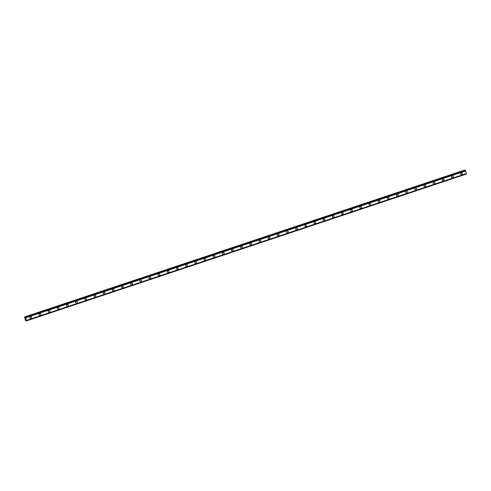 <?xml version="1.0" encoding="UTF-8"?>
<svg xmlns="http://www.w3.org/2000/svg" width="491" height="491" viewBox="0 0 491 491"><rect width="100%" height="100%" fill="white"/><g stroke="black" fill="none" stroke-linecap="round" stroke-linejoin="round"><path stroke-width="0.74" d="M30.951 316.627A0.945 0.865 -77.4 0 1 30.976 318.444A0.945 0.865 -77.4 0 1 29.877 317.591A0.945 0.865 -77.4 0 1 30.951 316.627A0.945 0.865 -77.4 0 1 30.976 318.444A0.945 0.865 -77.4 0 1 30.54 318.469M40.115 313.565A0.945 0.865 -77.4 0 1 40.139 315.382A0.945 0.865 -77.4 0 1 39.041 314.535A0.945 0.865 -77.4 0 1 40.115 313.565A0.945 0.865 -77.4 0 1 40.139 315.382A0.945 0.865 -77.4 0 1 39.703 315.406M49.284 310.508A0.945 0.865 -77.4 0 1 49.309 312.325A0.945 0.865 -77.4 0 1 48.204 311.472A0.945 0.865 -77.4 0 1 49.284 310.508A0.945 0.865 -77.4 0 1 49.309 312.325A0.945 0.865 -77.4 0 1 48.873 312.35M58.447 307.446A0.945 0.865 -77.4 0 1 58.472 309.262A0.945 0.865 -77.4 0 1 57.373 308.416A0.945 0.865 -77.4 0 1 58.447 307.446A0.945 0.865 -77.4 0 1 58.472 309.262A0.945 0.865 -77.4 0 1 58.036 309.287M67.611 304.389A0.945 0.865 -77.4 0 1 67.635 306.206A0.945 0.865 -77.4 0 1 66.537 305.353A0.945 0.865 -77.4 0 1 67.617 304.389A0.945 0.865 -77.4 0 1 67.641 306.206A0.945 0.865 -77.4 0 1 67.199 306.231M76.78 301.327A0.945 0.865 -77.4 0 1 76.805 303.143A0.945 0.865 -77.4 0 1 75.7 302.296A0.945 0.865 -77.4 0 1 76.78 301.327A0.945 0.865 -77.4 0 1 76.805 303.143A0.945 0.865 -77.4 0 1 76.369 303.168M85.943 298.27A0.945 0.865 -77.4 0 1 85.968 300.087A0.945 0.865 -77.4 0 1 84.869 299.234A0.945 0.865 -77.4 0 1 85.943 298.27A0.945 0.865 -77.4 0 1 85.968 300.087A0.945 0.865 -77.4 0 1 85.532 300.111M95.113 295.208A0.945 0.865 -77.4 0 1 95.137 297.024A0.945 0.865 -77.4 0 1 94.033 296.177A0.945 0.865 -77.4 0 1 95.113 295.208A0.945 0.865 -77.4 0 1 95.137 297.024A0.945 0.865 -77.4 0 1 94.702 297.049M104.276 292.151A0.945 0.865 -77.4 0 1 104.301 293.968A0.945 0.865 -77.4 0 1 103.202 293.121A0.945 0.865 -77.4 0 1 104.276 292.151A0.945 0.865 -77.4 0 1 104.301 293.968A0.945 0.865 -77.4 0 1 103.865 293.992M113.439 289.089A0.945 0.865 -77.4 0 1 113.464 290.905A0.945 0.865 -77.4 0 1 112.365 290.058A0.945 0.865 -77.4 0 1 113.439 289.089A0.945 0.865 -77.4 0 1 113.464 290.905A0.945 0.865 -77.4 0 1 113.028 290.93M122.609 286.032A0.945 0.865 -77.4 0 1 122.633 287.849A0.945 0.865 -77.4 0 1 121.529 287.002A0.945 0.865 -77.4 0 1 122.609 286.032A0.945 0.865 -77.4 0 1 122.633 287.849A0.945 0.865 -77.4 0 1 122.198 287.873M131.772 282.969A0.945 0.865 -77.4 0 1 131.797 284.786A0.945 0.865 -77.4 0 1 130.698 283.939A0.945 0.865 -77.4 0 1 131.772 282.969A0.945 0.865 -77.4 0 1 131.797 284.792A0.945 0.865 -77.4 0 1 131.361 284.811M140.942 279.913A0.945 0.865 -77.4 0 1 140.96 281.73A0.945 0.865 -77.4 0 1 139.861 280.883A0.945 0.865 -77.4 0 1 140.942 279.913A0.945 0.865 -77.4 0 1 140.966 281.73A0.945 0.865 -77.4 0 1 140.53 281.754M150.105 276.85A0.945 0.865 -77.4 0 1 150.129 278.673A0.945 0.865 -77.4 0 1 149.031 277.82A0.945 0.865 -77.4 0 1 150.105 276.85A0.945 0.865 -77.4 0 1 150.129 278.673A0.945 0.865 -77.4 0 1 149.694 278.692M159.268 273.794A0.945 0.865 -77.4 0 1 159.293 275.611A0.945 0.865 -77.4 0 1 158.194 274.764A0.945 0.865 -77.4 0 1 159.268 273.794A0.945 0.865 -77.4 0 1 159.293 275.611A0.945 0.865 -77.4 0 1 158.857 275.635M168.438 270.731A0.945 0.865 -77.4 0 1 168.462 272.554A0.945 0.865 -77.4 0 1 167.357 271.701A0.945 0.865 -77.4 0 1 168.438 270.737A0.945 0.865 -77.4 0 1 168.462 272.554A0.945 0.865 -77.4 0 1 168.026 272.573M177.601 267.675A0.945 0.865 -77.4 0 1 177.625 269.491A0.945 0.865 -77.4 0 1 176.527 268.645A0.945 0.865 -77.4 0 1 177.601 267.675A0.945 0.865 -77.4 0 1 177.625 269.491A0.945 0.865 -77.4 0 1 177.19 269.516M186.764 264.618A0.945 0.865 -77.4 0 1 186.789 266.435A0.945 0.865 -77.4 0 1 185.69 265.582A0.945 0.865 -77.4 0 1 186.77 264.618A0.945 0.865 -77.4 0 1 186.795 266.435A0.945 0.865 -77.4 0 1 186.353 266.453M195.934 261.556A0.945 0.865 -77.4 0 1 195.958 263.372A0.945 0.865 -77.4 0 1 194.853 262.525A0.945 0.865 -77.4 0 1 195.934 261.556A0.945 0.865 -77.4 0 1 195.958 263.372A0.945 0.865 -77.4 0 1 195.522 263.397M205.097 258.499A0.945 0.865 -77.4 0 1 205.121 260.316A0.945 0.865 -77.4 0 1 204.023 259.463A0.945 0.865 -77.4 0 1 205.097 258.499A0.945 0.865 -77.4 0 1 205.121 260.316A0.945 0.865 -77.4 0 1 204.686 260.334M214.266 255.437A0.945 0.865 -77.4 0 1 214.291 257.253A0.945 0.865 -77.4 0 1 213.186 256.406A0.945 0.865 -77.4 0 1 214.266 255.437A0.945 0.865 -77.4 0 1 214.291 257.253A0.945 0.865 -77.4 0 1 213.855 257.278M223.43 252.38A0.945 0.865 -77.4 0 1 223.454 254.197A0.945 0.865 -77.4 0 1 222.355 253.344A0.945 0.865 -77.4 0 1 223.43 252.38A0.945 0.865 -77.4 0 1 223.454 254.197A0.945 0.865 -77.4 0 1 223.018 254.215M232.593 249.318A0.945 0.865 -77.4 0 1 232.617 251.134A0.945 0.865 -77.4 0 1 231.519 250.287A0.945 0.865 -77.4 0 1 232.593 249.318A0.945 0.865 -77.4 0 1 232.617 251.134A0.945 0.865 -77.4 0 1 232.182 251.159M241.762 246.261A0.945 0.865 -77.4 0 1 241.787 248.078A0.945 0.865 -77.4 0 1 240.682 247.225A0.945 0.865 -77.4 0 1 241.762 246.261A0.945 0.865 -77.4 0 1 241.787 248.078A0.945 0.865 -77.4 0 1 241.351 248.102M250.926 243.198A0.945 0.865 -77.4 0 1 250.95 245.015A0.945 0.865 -77.4 0 1 249.851 244.168A0.945 0.865 -77.4 0 1 250.926 243.198A0.945 0.865 -77.4 0 1 250.95 245.015A0.945 0.865 -77.4 0 1 250.514 245.04M260.095 240.142A0.945 0.865 -77.4 0 1 260.113 241.959A0.945 0.865 -77.4 0 1 259.015 241.106A0.945 0.865 -77.4 0 1 260.095 240.142A0.945 0.865 -77.4 0 1 260.12 241.959A0.945 0.865 -77.4 0 1 259.684 241.983M269.258 237.079A0.945 0.865 -77.4 0 1 269.283 238.896A0.945 0.865 -77.4 0 1 268.184 238.049A0.945 0.865 -77.4 0 1 269.258 237.079A0.945 0.865 -77.4 0 1 269.283 238.896A0.945 0.865 -77.4 0 1 268.847 238.921M278.422 234.023A0.945 0.865 -77.4 0 1 278.446 235.84A0.945 0.865 -77.4 0 1 277.347 234.986A0.945 0.865 -77.4 0 1 278.422 234.023A0.945 0.865 -77.4 0 1 278.446 235.84A0.945 0.865 -77.4 0 1 278.01 235.864M287.591 230.96A0.945 0.865 -77.4 0 1 287.616 232.777A0.945 0.865 -77.4 0 1 286.511 231.93A0.945 0.865 -77.4 0 1 287.591 230.96A0.945 0.865 -77.4 0 1 287.616 232.777A0.945 0.865 -77.4 0 1 287.18 232.802M296.754 227.904A0.945 0.865 -77.4 0 1 296.779 229.72A0.945 0.865 -77.4 0 1 295.68 228.867A0.945 0.865 -77.4 0 1 296.754 227.904A0.945 0.865 -77.4 0 1 296.779 229.72A0.945 0.865 -77.4 0 1 296.343 229.745M305.918 224.841A0.945 0.865 -77.4 0 1 305.942 226.658A0.945 0.865 -77.4 0 1 304.843 225.811A0.945 0.865 -77.4 0 1 305.924 224.841A0.945 0.865 -77.4 0 1 305.948 226.658A0.945 0.865 -77.4 0 1 305.506 226.682M315.087 221.785A0.945 0.865 -77.4 0 1 315.112 223.601A0.945 0.865 -77.4 0 1 314.007 222.748A0.945 0.865 -77.4 0 1 315.087 221.785A0.945 0.865 -77.4 0 1 315.112 223.601A0.945 0.865 -77.4 0 1 314.676 223.626M324.25 218.722A0.945 0.865 -77.4 0 1 324.275 220.539A0.945 0.865 -77.4 0 1 323.176 219.692A0.945 0.865 -77.4 0 1 324.25 218.722A0.945 0.865 -77.4 0 1 324.275 220.539A0.945 0.865 -77.4 0 1 323.839 220.563M333.42 215.666A0.945 0.865 -77.4 0 1 333.444 217.482A0.945 0.865 -77.4 0 1 332.339 216.629A0.945 0.865 -77.4 0 1 333.42 215.666A0.945 0.865 -77.4 0 1 333.444 217.482A0.945 0.865 -77.4 0 1 333.002 217.507M342.583 212.603A0.945 0.865 -77.4 0 1 342.608 214.42A0.945 0.865 -77.4 0 1 341.509 213.573A0.945 0.865 -77.4 0 1 342.583 212.603A0.945 0.865 -77.4 0 1 342.608 214.42A0.945 0.865 -77.4 0 1 342.172 214.444M351.746 209.547A0.945 0.865 -77.4 0 1 351.771 211.363A0.945 0.865 -77.4 0 1 350.672 210.51A0.945 0.865 -77.4 0 1 351.746 209.547A0.945 0.865 -77.4 0 1 351.771 211.363A0.945 0.865 -77.4 0 1 351.335 211.388M360.916 206.484A0.945 0.865 -77.4 0 1 360.94 208.301A0.945 0.865 -77.4 0 1 359.835 207.454A0.945 0.865 -77.4 0 1 360.916 206.484A0.945 0.865 -77.4 0 1 360.94 208.301A0.945 0.865 -77.4 0 1 360.504 208.325M370.079 203.427A0.945 0.865 -77.4 0 1 370.104 205.244A0.945 0.865 -77.4 0 1 369.005 204.391A0.945 0.865 -77.4 0 1 370.079 203.427A0.945 0.865 -77.4 0 1 370.104 205.244A0.945 0.865 -77.4 0 1 369.668 205.269M379.248 200.365A0.945 0.865 -77.4 0 1 379.267 202.182A0.945 0.865 -77.4 0 1 378.168 201.335A0.945 0.865 -77.4 0 1 379.248 200.365A0.945 0.865 -77.4 0 1 379.273 202.182A0.945 0.865 -77.4 0 1 378.837 202.206M388.412 197.308A0.945 0.865 -77.4 0 1 388.436 199.125A0.945 0.865 -77.4 0 1 387.338 198.272A0.945 0.865 -77.4 0 1 388.412 197.308A0.945 0.865 -77.4 0 1 388.436 199.125A0.945 0.865 -77.4 0 1 388 199.15M397.575 194.246A0.945 0.865 -77.4 0 1 397.6 196.062A0.945 0.865 -77.4 0 1 396.501 195.215A0.945 0.865 -77.4 0 1 397.575 194.246A0.945 0.865 -77.4 0 1 397.6 196.062A0.945 0.865 -77.4 0 1 397.164 196.087M406.744 191.189A0.945 0.865 -77.4 0 1 406.769 193.006A0.945 0.865 -77.4 0 1 405.664 192.153A0.945 0.865 -77.4 0 1 406.744 191.189A0.945 0.865 -77.4 0 1 406.769 193.006A0.945 0.865 -77.4 0 1 406.333 193.031M415.908 188.127A0.945 0.865 -77.4 0 1 415.932 189.943A0.945 0.865 -77.4 0 1 414.834 189.096A0.945 0.865 -77.4 0 1 415.908 188.127A0.945 0.865 -77.4 0 1 415.932 189.943A0.945 0.865 -77.4 0 1 415.496 189.968M425.071 185.07A0.945 0.865 -77.4 0 1 425.096 186.887A0.945 0.865 -77.4 0 1 423.997 186.034A0.945 0.865 -77.4 0 1 425.077 185.07A0.945 0.865 -77.4 0 1 425.102 186.887A0.945 0.865 -77.4 0 1 424.66 186.911M434.24 182.008A0.945 0.865 -77.4 0 1 434.265 183.824A0.945 0.865 -77.4 0 1 433.16 182.977A0.945 0.865 -77.4 0 1 434.24 182.008A0.945 0.865 -77.4 0 1 434.265 183.824A0.945 0.865 -77.4 0 1 433.829 183.849M443.404 178.951A0.945 0.865 -77.4 0 1 443.428 180.768A0.945 0.865 -77.4 0 1 442.33 179.921A0.945 0.865 -77.4 0 1 443.404 178.951A0.945 0.865 -77.4 0 1 443.428 180.768A0.945 0.865 -77.4 0 1 442.992 180.792M452.573 175.888A0.945 0.865 -77.4 0 1 452.598 177.705A0.945 0.865 -77.4 0 1 451.493 176.858A0.945 0.865 -77.4 0 1 452.573 175.888A0.945 0.865 -77.4 0 1 452.598 177.705A0.945 0.865 -77.4 0 1 452.162 177.73M461.736 172.832A0.945 0.865 -77.4 0 1 461.761 174.649A0.945 0.865 -77.4 0 1 460.662 173.802A0.945 0.865 -77.4 0 1 461.736 172.832A0.945 0.865 -77.4 0 1 461.761 174.649A0.945 0.865 -77.4 0 1 461.325 174.673M464.934 170.408L464.529 170.101L24.581 316.953L25.808 317.726L26.422 320.899L25.968 320.31L25.759 320.746L25.415 320.494L24.581 316.953M465.327 170.279L25.452 317.149M466.432 173.697L26.477 320.549L466.419 173.716L465.4 170.297M466.401 173.722L26.428 320.832M466.37 174.047L26.416 320.899L466.376 173.98M25.348 318.487L25.661 318.874M26.465 320.568L466.419 173.716M465.781 170.923L25.827 317.781M466.45 173.519L26.496 320.371M464.725 170.144L24.771 316.996M464.842 170.26L24.894 317.112M465.456 170.377L25.501 317.229M465.64 170.69L25.692 317.548M465.664 170.721L25.716 317.573M465.756 170.874L25.808 317.726M466.45 173.569L26.502 320.42M26.17 320.549L25.802 320.672"/></g></svg>
